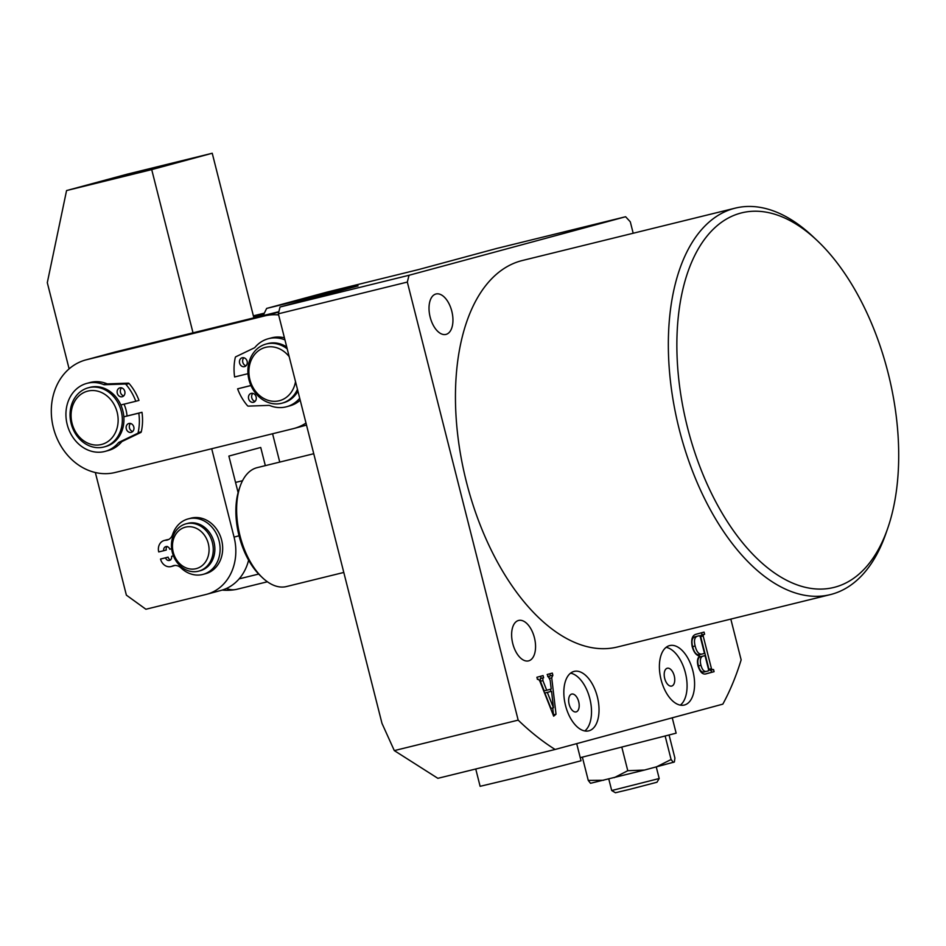 <?xml version="1.0" encoding="UTF-8"?>
<svg xmlns="http://www.w3.org/2000/svg" width="946" height="946" viewBox="0 0 946 946"><rect width="100%" height="100%" fill="white"/><g stroke="black" fill="none" stroke-linecap="round" stroke-linejoin="round"><path stroke-width="1.42" d="M671.731 686.063A9.188 4.943 76.2 0 0 674.262 675.917A9.188 4.943 76.2 0 0 667.285 668.243A9.188 4.943 76.2 0 0 667.226 668.254A9.188 4.943 76.2 0 0 664.683 678.4A9.188 4.943 76.2 0 0 671.672 686.075A9.188 4.943 76.2 0 0 671.731 686.063M576.161 711.889A9.188 4.943 76.2 0 0 578.704 701.743A9.188 4.943 76.2 0 0 571.715 694.068A9.188 4.943 76.2 0 0 571.656 694.08A9.188 4.943 76.2 0 0 569.125 704.214A9.188 4.943 76.2 0 0 576.114 711.9A9.188 4.943 76.2 0 0 576.161 711.889M740.458 213.169A192.878 103.918 76.2 0 0 687.435 427.261A192.878 103.918 76.2 0 0 835.082 587.123A192.878 103.918 76.2 0 0 887.738 528.258A192.878 103.918 76.2 0 0 816.883 240.284A192.878 103.918 76.2 0 0 740.458 213.169M887.738 528.258L885.894 533.556A199.003 107.217 -103.8 0 1 831.581 594.289A199.003 107.217 -103.8 0 1 830.304 594.62A199.003 107.217 -103.8 0 1 678.944 428.171A199.003 107.217 -103.8 0 1 733.954 208.475A199.003 107.217 -103.8 0 1 735.219 208.144A199.003 107.217 -103.8 0 1 812.791 236.441L816.883 240.284M446.086 334.376A20.824 11.222 76.2 0 0 451.845 311.4A20.824 11.222 76.2 0 0 436.011 293.981A20.824 11.222 76.2 0 0 435.87 294.017A20.824 11.222 76.2 0 0 430.123 317.005A20.824 11.222 76.2 0 0 445.956 334.411A20.824 11.222 76.2 0 0 446.086 334.376M528.696 660.84A20.824 11.222 76.2 0 0 534.455 637.864A20.824 11.222 76.2 0 0 518.609 620.446A20.824 11.222 76.2 0 0 518.479 620.481A20.824 11.222 76.2 0 0 512.732 643.469A20.824 11.222 76.2 0 0 528.566 660.876A20.824 11.222 76.2 0 0 528.696 660.84M684.502 704.983A30.615 16.496 76.2 0 0 692.957 671.187A30.615 16.496 76.2 0 0 669.673 645.586A30.615 16.496 76.2 0 0 669.472 645.633A30.615 16.496 76.2 0 0 661.018 679.429A30.615 16.496 76.2 0 0 684.301 705.042A30.615 16.496 76.2 0 0 684.502 704.983M680.34 705.137A30.615 16.496 76.2 0 0 685.495 673.221A30.615 16.496 76.2 0 0 666.114 647.336M588.932 730.809A30.615 16.496 76.2 0 0 597.399 697.013A30.615 16.496 76.2 0 0 574.116 671.4A30.615 16.496 76.2 0 0 573.915 671.459A30.615 16.496 76.2 0 0 565.46 705.255A30.615 16.496 76.2 0 0 588.743 730.856A30.615 16.496 76.2 0 0 588.932 730.809M584.782 730.962A30.615 16.496 76.2 0 0 589.926 699.035A30.615 16.496 76.2 0 0 570.556 673.162M735.219 208.144L522.334 260.517A199.003 107.217 76.2 0 0 521.069 260.848A199.003 107.217 76.2 0 0 466.059 480.556A199.003 107.217 76.2 0 0 617.431 646.993L830.304 594.62M542.85 677.975L542.921 680.635L546.705 690.261L551.211 689.043L550.17 680.221L547.155 674.498L552.322 673.091L552.866 675.267L551.719 677.809L556.023 714.206L553.67 716.181L539.823 681.085L538.392 679.181L537.446 679.429L536.902 677.265L543.075 675.598L543.619 677.762L540.343 678.589L540.414 681.25L542.921 680.635M409.015 275.274L625.613 216.74L496.638 248.479L418.593 269.563L327.174 292.066L266.654 308.42L358.073 285.917L280.028 307.012L409.015 275.274L407.324 282.074L518.172 720.131A324.525 174.844 76.2 0 0 555.113 749.469L722.827 704.143A324.525 174.844 76.2 0 0 741.144 659.87L730.82 619.098M625.613 216.74L630.296 221.813L633.193 233.248M706.343 673.765L706.721 673.67C703.032 675.077 700.135 672.523 698.03 665.984C696.895 661.207 697.438 657.919 699.673 656.11C696.256 655.495 693.737 652.255 692.141 646.402C690.923 639.248 692.306 635.18 696.28 634.198L704.061 632.094L704.616 634.258L703.505 634.565L703.197 636.019L711.463 668.692L712.539 669.78L713.532 669.508L714.088 671.684L706.496 673.729M407.324 282.074L278.349 313.812L280.028 307.012M518.172 720.131L394.305 750.604L437.856 778.322L555.113 749.469M394.305 750.604L381.983 723.371L278.349 313.812M266.654 308.42L263.142 315.586M540.414 681.25L544.21 690.876L546.705 690.261M547.699 676.638L548.645 676.402M549.827 673.765L550.371 675.882L552.866 675.267M550.371 675.882L552.216 675.444M549.721 676.059L549.153 676.721M549.803 678.282L551.719 677.809M550.489 689.232L550.749 691.467M552.701 707.963L553.516 714.821L556.023 714.206M537.446 679.417L538.392 679.181M540.58 676.272L541.112 678.377L543.619 677.762M541.112 678.377L540.343 678.589M551.542 691.266L544.837 693.016L550.962 708.4L553.469 707.774L551.542 691.266L547.332 692.401L553.469 707.774M544.837 693.016L547.332 692.401M701.577 632.768L702.109 634.872L704.616 634.258M702.109 634.872L703.505 634.565M700.998 635.18L700.69 636.634L703.197 636.019M700.69 636.634L708.956 669.307L711.463 668.692M708.956 669.307L710.032 670.395L712.515 669.78L710.02 670.395M711.037 670.146L711.581 672.299L714.088 671.684M711.581 672.299L705.728 673.871M705.03 655.59L699.922 656.902C697.746 658.321 697.261 661.325 698.455 665.913C699.78 670.667 701.755 672.665 704.38 671.92L708.353 670.915L708.542 669.461L705.03 655.59L702.429 656.288C700.253 657.707 699.768 660.698 700.962 665.298C702.287 670.052 704.262 672.05 706.887 671.305M699.413 635.665L694.66 636.883C691.975 638.053 691.301 641.293 692.649 646.626C694.128 652.634 696.469 655.306 699.697 654.644L704.486 653.414L700.288 636.812L699.413 635.665L697.167 636.268C694.482 637.438 693.808 640.678 695.156 646.012C696.634 652.019 698.976 654.691 702.204 654.029M694.66 636.883L697.167 636.268M692.649 646.626L695.156 646.012M699.922 656.902L702.429 656.288M698.455 665.913L700.962 665.298M184.245 527.501A21.427 18.057 -105.1 0 0 173.662 553.717A21.427 18.057 -105.1 0 0 197.288 568.321A21.427 18.057 -105.1 0 0 207.872 542.093A21.427 18.057 -105.1 0 0 184.245 527.501M199.807 570.805A24.49 20.635 74.9 0 1 198.743 571.124A24.49 20.635 74.9 0 1 172.621 553.493A24.49 20.635 74.9 0 1 184.908 524.155A24.49 20.635 74.9 0 1 185.972 523.836A24.49 20.635 74.9 0 1 212.093 541.467A24.49 20.635 74.9 0 1 199.807 570.805M198.743 571.124L200.339 570.698A24.49 20.635 -105.1 0 0 201.403 570.367A24.49 20.635 -105.1 0 0 213.69 541.029A24.49 20.635 -105.1 0 0 187.556 523.41L185.972 523.836M237.02 589.252A52.042 28.037 -103.8 0 1 236.689 589.334A52.042 28.037 -103.8 0 1 235.625 589.559A52.042 28.037 -103.8 0 1 226.39 588.495M257.608 467.537A61.23 32.992 76.2 0 0 257.217 467.631A61.23 32.992 76.2 0 0 256.827 467.738A61.23 32.992 76.2 0 0 240.107 486.421A61.23 32.992 76.2 0 0 262.598 577.84A61.23 32.992 76.2 0 0 286.472 586.544L343.8 572.448M238.073 492.44L238.392 491.577M240.107 486.421L239.184 489.07A58.167 31.336 76.2 0 0 260.564 575.925L262.598 577.84M239.149 578.857L258.684 574.056M253.374 315.846L264.336 313.15M253.54 316.496L263.958 313.93M248.609 560.174A48.979 41.269 74.9 0 1 221.104 590.387L206.772 594.265A48.979 41.269 -105.1 0 0 234.064 537.115L239.042 535.767M95.345 472.515L126.374 595.14L145.897 609.248L206.015 594.466A48.979 41.269 -105.1 0 0 206.772 594.265M69.117 368.869L47.3 282.665L66.563 190.56L151.715 169.606L212.235 153.252L253.883 317.856M211.703 448.735L234.064 537.115M193.019 332.838L151.715 169.606M66.563 190.56L127.083 174.206L212.235 153.252M272.578 433.753L279.744 462.086M265.329 465.633L260.729 447.47L228.873 456.078L238.12 492.594M112.089 437.75A27.552 23.212 -105.1 0 0 110.363 399.188A27.552 23.212 -105.1 0 0 77.123 397.852A27.552 23.212 -105.1 0 0 78.861 436.413A27.552 23.212 -105.1 0 0 112.089 437.75M76.78 395.203A30.615 25.79 74.9 0 1 88.215 387.813A30.615 25.79 74.9 0 1 118.155 403.173A30.615 25.79 74.9 0 1 115.625 439.535A30.615 25.79 74.9 0 1 104.19 446.926A30.615 25.79 74.9 0 1 74.237 431.565A30.615 25.79 74.9 0 1 76.78 395.203M127.024 415.98A30.615 25.79 -105.1 0 0 124.044 404.179A30.615 25.79 -105.1 0 1 126.019 409.914A30.615 25.79 -105.1 0 1 127.024 415.98M104.19 446.926L105.786 446.488A30.615 25.79 -105.1 0 0 117.221 439.098A30.615 25.79 -105.1 0 0 119.752 402.748A30.615 25.79 -105.1 0 0 89.811 387.387L88.215 387.813M659.196 778.523L656.973 782.236L630.154 789.236L615.432 792.748L611.707 790.537L659.196 778.523L656.276 767.005M608.786 779.007L611.707 790.537M672.251 717.813L676.142 733.174L580.253 757.675M669.129 735.231L674.9 758.042L674.38 762.003L644.51 770.044L590.517 783.288L588.258 780.415L582.381 757.178M656.098 767.052L671.092 759.52L665.215 736.284M671.092 759.52L673.363 762.405M614.167 777.695L627.777 770.706L621.889 747.446M627.777 770.706L644.51 770.044M588.258 780.415L603.595 780.284M278.632 314.935A58.167 49.003 -105.1 0 0 264.537 315.94L86.713 359.693A58.167 49.003 -105.1 0 0 85.802 359.918A58.167 49.003 -105.1 0 0 53.532 428.325A58.167 49.003 -105.1 0 0 115.246 472.468L293.071 428.715A58.167 49.003 -105.1 0 0 293.97 428.479A58.167 49.003 -105.1 0 0 305.996 423.063M278.538 311.79L115.377 351.936A58.167 49.003 -105.1 0 0 114.478 352.172L85.802 359.918M289.192 356.654A27.552 23.212 -105.1 0 0 286.011 353.213A27.552 23.212 -105.1 0 0 253.209 356.429A27.552 23.212 -105.1 0 0 258.849 394.884A27.552 23.212 -105.1 0 0 295.519 381.64M297.458 389.35A30.615 25.79 74.9 0 1 282.014 403.173A30.615 25.79 74.9 0 1 258.932 396.764A30.615 25.79 74.9 0 1 248.183 366.445A30.615 25.79 74.9 0 1 266.039 344.06A30.615 25.79 74.9 0 1 287.217 348.873M286.744 346.969A30.615 25.79 -105.1 0 0 267.623 343.635L266.039 344.06M282.014 403.173L283.599 402.736A30.615 25.79 -105.1 0 0 297.931 391.171M171.64 548.751L169.748 549.224A3.678 3.098 -105.1 0 0 163.741 550.702L166.295 550.016A3.678 3.098 -105.1 0 1 167.158 546.41M163.741 550.702L158.727 551.932A9.791 8.254 74.9 0 1 164.19 540.497A9.791 8.254 74.9 0 1 164.344 540.462A9.791 8.254 74.9 0 1 165.716 540.261A9.791 8.254 -105.1 0 0 167.241 540.036A9.791 8.254 -105.1 0 0 172.55 534.656A28.723 24.194 74.9 0 1 188.112 518.916A28.723 24.194 74.9 0 1 188.561 518.798A28.723 24.194 74.9 0 1 219.023 540.592A28.723 24.194 74.9 0 1 203.094 574.364A28.723 24.194 74.9 0 1 202.645 574.482A28.723 24.194 74.9 0 1 180.958 567.896A9.791 8.254 -105.1 0 0 173.567 565.649A9.791 8.254 -105.1 0 0 173.414 565.696A9.791 8.254 -105.1 0 0 172.255 566.122A9.791 8.254 74.9 0 1 171.108 566.536A9.791 8.254 74.9 0 1 160.536 559.051L168.092 557.135A3.678 3.098 -105.1 0 0 170.694 559.949M166.591 539.859A9.791 8.254 74.9 0 1 166.744 539.811A9.791 8.254 74.9 0 1 166.898 539.776A9.791 8.254 74.9 0 1 168.27 539.575A9.791 8.254 -105.1 0 0 168.483 539.563M188.112 518.916L190.666 518.231A28.723 24.194 74.9 0 1 191.104 518.112A28.723 24.194 74.9 0 1 221.577 539.906A28.723 24.194 74.9 0 1 205.649 573.678L203.094 574.364M160.536 559.051L165.55 557.821A3.678 3.098 -105.1 0 0 171.557 556.343L173.425 555.834M165.55 557.821L168.092 557.135M174.714 565.471A9.791 8.254 74.9 0 1 173.65 565.85L171.108 566.536M171.557 556.343L173.437 555.881M122.164 396.752A4.588 3.867 -105.1 0 0 122.235 396.741A4.588 3.867 -105.1 0 0 124.777 391.337A4.588 3.867 -105.1 0 0 119.906 387.848A4.588 3.867 -105.1 0 0 119.835 387.872A4.588 3.867 -105.1 0 0 117.292 393.276A4.588 3.867 -105.1 0 0 122.164 396.752M131.175 432.369A4.588 3.867 -105.1 0 0 131.246 432.346A4.588 3.867 -105.1 0 0 133.8 426.953A4.588 3.867 -105.1 0 0 128.928 423.465A4.588 3.867 -105.1 0 0 128.845 423.489A4.588 3.867 -105.1 0 0 126.303 428.881A4.588 3.867 -105.1 0 0 131.175 432.369M125.097 384.005L128.278 383.154A1.23 1.029 74.9 0 1 129.105 383.544A48.684 41.009 -105.1 0 1 138.979 400.418L135.798 401.281A48.684 41.009 -105.1 0 0 125.924 384.407A1.23 1.029 -105.1 0 0 125.097 384.005L104.592 384.738A3.063 2.578 74.9 0 1 103.622 384.561L106.815 383.698A35.203 29.657 -105.1 0 0 90.544 382.385A35.203 29.657 -105.1 0 0 89.988 382.527L86.807 383.39A35.203 29.657 -105.1 0 0 67.272 424.789A35.203 29.657 -105.1 0 0 104.628 451.514A35.203 29.657 -105.1 0 0 105.172 451.372A35.203 29.657 -105.1 0 0 118.368 442.823A3.063 2.578 74.9 0 1 119.137 442.22L137.584 433.363A1.23 1.029 -105.1 0 0 138.128 432.629A48.684 41.009 -105.1 0 0 138.802 413.154L123.831 416.831M103.622 384.561A35.203 29.657 -105.1 0 0 87.351 383.248A35.203 29.657 -105.1 0 0 86.807 383.39M138.128 432.629L141.309 431.766A48.684 41.009 -105.1 0 0 141.983 412.29L123.831 416.796M120.828 404.959L135.798 401.281M141.983 412.29L138.802 413.154M119.137 442.22L122.33 441.356L140.765 432.499L137.584 433.363M105.172 451.372L108.364 450.509A35.203 29.657 -105.1 0 0 121.549 441.959L118.368 442.823M128.278 383.154L107.785 383.875L104.592 384.738M121.549 387.86A4.588 3.867 -105.1 0 0 120.485 392.448A4.588 3.867 -105.1 0 0 123.713 395.877M130.56 423.477A4.588 3.867 -105.1 0 0 129.496 428.065A4.588 3.867 -105.1 0 0 132.724 431.494M141.309 431.766A1.23 1.029 74.9 0 1 140.765 432.499M122.33 441.356A3.063 2.578 -105.1 0 0 121.549 441.959M106.815 383.698A3.063 2.578 -105.1 0 0 107.785 383.875M246.031 365.783A4.588 3.867 74.9 0 1 242.815 362.353A4.588 3.867 74.9 0 1 243.867 357.765M244.482 366.658A4.588 3.867 74.9 0 1 239.61 363.169A4.588 3.867 74.9 0 1 242.164 357.777A4.588 3.867 74.9 0 1 242.235 357.754A4.588 3.867 74.9 0 1 247.107 361.242A4.588 3.867 74.9 0 1 244.553 366.634A4.588 3.867 74.9 0 1 244.482 366.658M255.053 401.4A4.588 3.867 74.9 0 1 251.825 397.97A4.588 3.867 74.9 0 1 252.878 393.382M253.493 402.275A4.588 3.867 74.9 0 1 248.621 398.786A4.588 3.867 74.9 0 1 251.175 393.382A4.588 3.867 74.9 0 1 251.246 393.37A4.588 3.867 74.9 0 1 256.118 396.859A4.588 3.867 74.9 0 1 253.575 402.251A4.588 3.867 74.9 0 1 253.493 402.275M247.982 373.682L234.608 376.969A48.684 41.009 74.9 0 1 235.282 357.493A1.23 1.029 -105.1 0 1 235.826 356.76L254.273 347.903A3.063 2.578 74.9 0 0 255.042 347.3A35.203 29.657 74.9 0 1 268.238 338.751A35.203 29.657 74.9 0 1 268.782 338.609A35.203 29.657 74.9 0 1 284.947 339.874M299.716 398.266A35.203 29.657 74.9 0 1 286.603 406.733A35.203 29.657 74.9 0 1 286.059 406.875A35.203 29.657 74.9 0 1 269.787 405.562A3.063 2.578 74.9 0 0 268.818 405.385L248.313 406.118A1.23 1.029 -105.1 0 1 247.485 405.716A48.684 41.009 74.9 0 1 237.612 388.841L250.938 385.483M268.238 338.751L271.419 337.888A35.203 29.657 74.9 0 1 271.963 337.746A35.203 29.657 74.9 0 1 284.427 337.817M300.201 400.182A35.203 29.657 74.9 0 1 289.783 405.869L286.603 406.733M237.612 388.841L250.974 385.554M576.693 743.627L581.033 760.773L516.54 777.624L480.119 786.315L475.743 768.992M264.537 315.94L278.502 312.156M86.713 359.693L115.377 351.936M172.255 566.122L174.62 565.483M165.716 540.261L168.27 539.575M129.105 383.544L125.924 384.407M222.144 590.091A52.136 52.136 0 0 0 235.625 589.559M235.542 482.425L242.531 480.71M257.217 467.631L313.753 453.725M236.689 589.334L267.399 581.778M293.97 428.479L306.504 425.097M164.19 540.497L166.744 539.811"/></g></svg>
